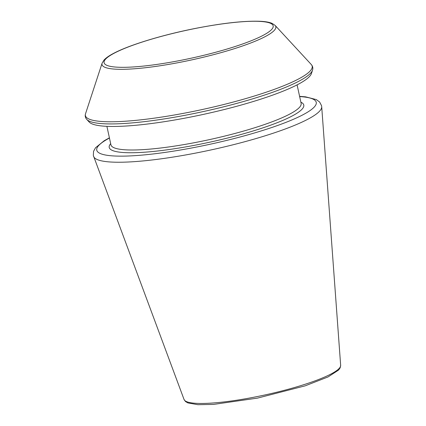 <?xml version="1.0" encoding="UTF-8"?>
<svg xmlns="http://www.w3.org/2000/svg" width="426" height="426" viewBox="0 0 426 426"><rect width="100%" height="100%" fill="white"/><g stroke="black" fill="none" stroke-linecap="round" stroke-linejoin="round"><path stroke-width="0.64" d="M312.514 70.205L311.406 73.576A114.243 18.659 167.7 0 1 203.889 114.285A114.243 18.659 167.7 0 1 89.183 122.028L86.776 119.424C85.285 117.757 84.875 115.861 85.535 113.726A116.048 18.952 167.7 0 0 114.658 121.724A116.048 18.952 167.7 0 0 246.436 98.385A116.048 18.952 167.7 0 0 311.268 64.507C312.759 66.174 313.174 68.069 312.514 70.205A116.048 18.952 167.7 0 1 203.298 111.564A116.048 18.952 167.7 0 1 86.776 119.424M299.648 96.569A112.32 18.345 167.7 0 1 210.407 144.174A112.32 18.345 167.7 0 1 109.45 138.04M300.868 102.165A99.567 16.263 167.7 0 1 209.965 142.14A99.567 16.263 167.7 0 1 110.675 143.637M297.092 84.87L301.129 103.358A97.33 15.895 167.7 0 1 209.416 139.627A97.33 15.895 167.7 0 1 110.93 144.829L106.899 126.336M102.118 63.149L104.008 60.061C105.978 57.909 109.131 55.694 113.47 53.431C128.934 45.135 161.704 35.118 194.256 28.638C222.457 23.084 244.588 20.64 260.653 21.305C265.616 21.556 269.456 22.264 272.166 23.414L275.137 25.422A88.949 14.527 167.7 0 1 225.445 51.386A88.949 14.527 167.7 0 1 124.44 69.278A88.949 14.527 167.7 0 1 102.118 63.149L85.535 113.726M125.899 67.287A86.526 14.133 -12.3 0 0 269.147 31.662A86.526 14.133 -12.3 0 0 170.842 33.931A86.526 14.133 -12.3 0 0 125.899 67.287M184.053 399.497L185.528 401.542L187.887 402.921L197.904 404.689L213.527 404.412L257.501 398.108L305.229 385.818L328.041 376.941L338.59 370.066L340.161 367.83L340.656 365.354A80.163 13.094 167.7 0 1 265.079 394.923A80.163 13.094 167.7 0 1 184.053 399.497L93.331 155.469L93.56 151.315L95.552 147.737L104.2 140.734L109.402 137.816M340.656 365.354L321.705 106.734A116.751 19.069 167.7 0 1 211.631 149.798A116.751 19.069 167.7 0 1 93.624 156.464M275.137 25.422L311.268 64.507M321.705 106.734L321.561 105.707L319.622 102.027L316.321 99.599L305.543 96.835L299.595 96.351"/></g></svg>
